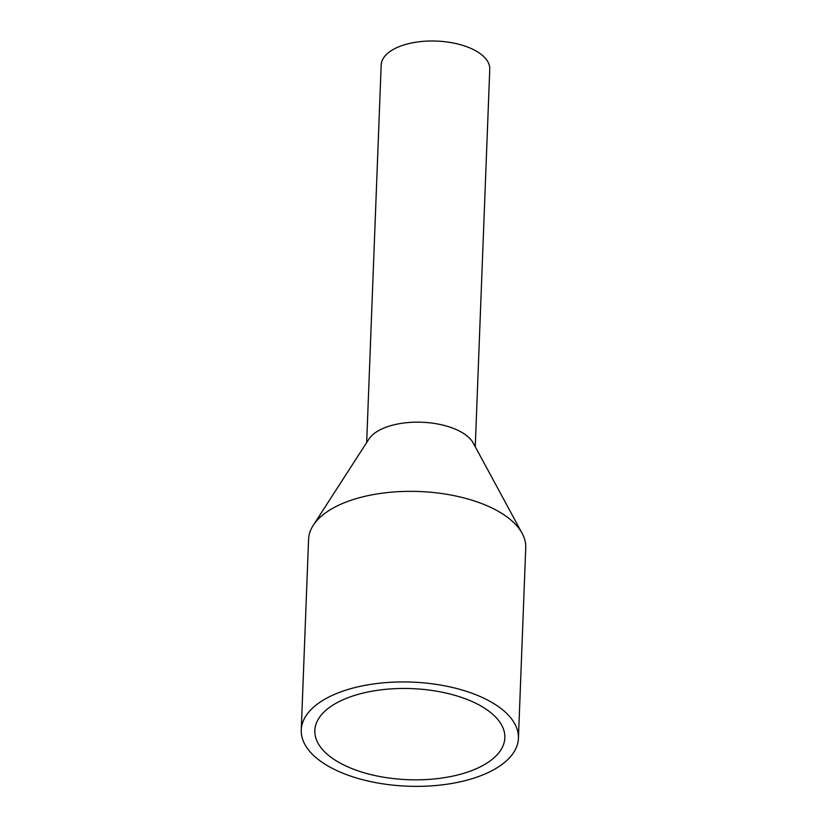 <?xml version="1.0" encoding="UTF-8"?>
<svg xmlns="http://www.w3.org/2000/svg" width="827" height="827" viewBox="0 0 827 827"><rect width="100%" height="100%" fill="white"/><g stroke="black" fill="none" stroke-linecap="round" stroke-linejoin="round"><path stroke-width="1.24" d="M351.795 768.541A95.084 45.578 2.2 0 1 314.829 730.499A95.084 45.578 2.2 0 1 368.708 691.827A95.084 45.578 2.2 0 1 467.875 699.756A95.084 45.578 2.2 0 1 504.852 737.798A95.084 45.578 2.2 0 1 450.973 776.481A95.084 45.578 2.2 0 1 351.795 768.541M476.176 694.845A108.668 52.091 2.2 0 1 518.426 738.325A108.668 52.091 2.2 0 1 456.845 782.528A108.668 52.091 2.2 0 1 343.505 773.462A108.668 52.091 2.2 0 1 301.255 729.983A108.668 52.091 2.2 0 1 362.826 685.779A108.668 52.091 2.2 0 1 476.176 694.845M301.255 729.983L308.574 539.39A108.668 52.091 2.2 0 1 313.257 525.331A108.668 52.091 2.2 0 1 483.495 504.263A108.668 52.091 2.2 0 1 522.157 533.363A108.668 52.091 2.2 0 1 525.745 547.732L518.426 738.325M313.257 525.331L368.863 439.158A54.334 26.05 2.2 0 1 453.992 428.613A54.334 26.05 2.2 0 1 473.323 443.169L522.157 533.363M366.671 442.559L381.175 65.013A54.334 26.05 2.2 0 1 411.96 42.911A54.334 26.05 2.2 0 1 468.63 47.449A54.334 26.05 2.2 0 1 489.76 69.189L475.256 446.735"/></g></svg>
